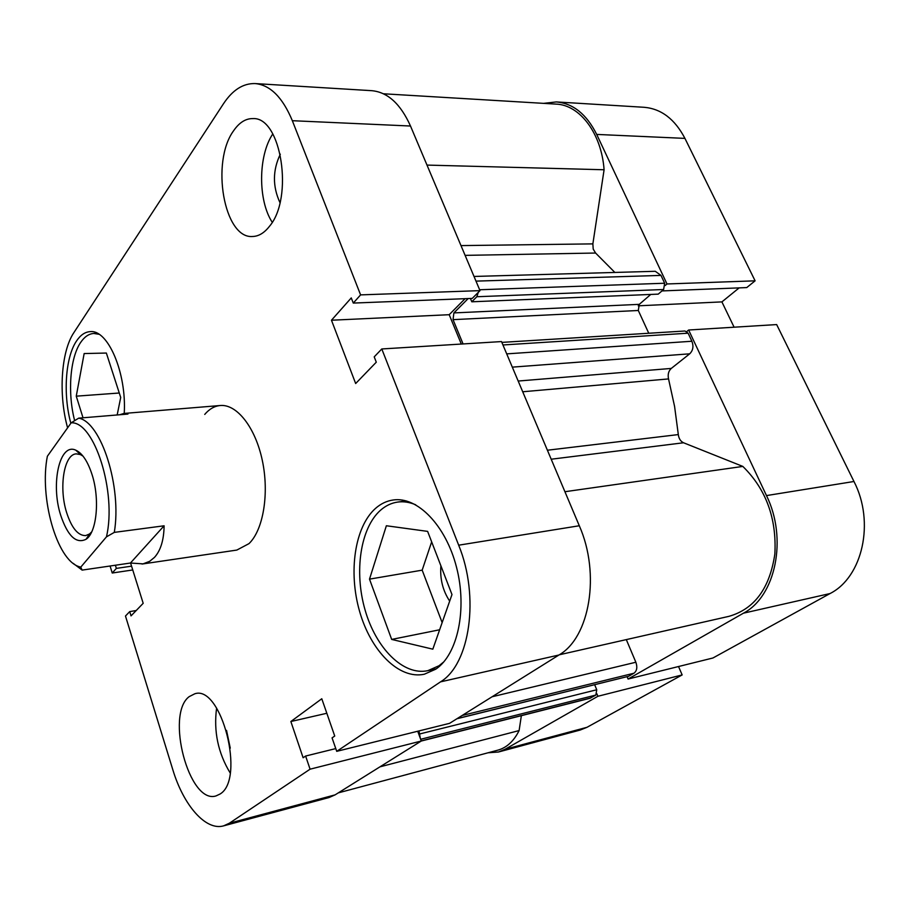 <?xml version="1.0" encoding="UTF-8"?>
<svg xmlns="http://www.w3.org/2000/svg" width="910" height="910" viewBox="0 0 910 910"><rect width="100%" height="100%" fill="white"/><g stroke="black" fill="none" stroke-linecap="round" stroke-linejoin="round"><path stroke-width="1.36" d="M92.046 474.576C100.032 499.078 96.767 532.464 86.086 539.243C76.201 544.157 67.715 536.115 60.64 515.106C50.505 483.79 59.685 442.249 75.871 450.222C82.355 453.26 87.747 461.381 92.046 474.576M82.981 456.092L80.353 454.556L76.258 453.862C63.905 454.249 58.672 487.737 66.612 512.523C71.628 527.982 77.976 535.672 85.642 535.603L89.476 533.999L91.682 531.906M119.676 414.755L123.919 413.447L127.946 414.073L78.726 418.145C101.215 422.138 122.02 486.873 114.296 532.384L164.107 525.787C163.891 539.994 160.683 550.516 154.484 557.375L149.672 561.322L143.041 563.87L130.437 563.028L82.127 570.104L73.232 563.392M71.173 422.809L47.365 456.251C39.232 497.144 56.545 559.593 78.886 566.6L80.751 567.158L106.447 536.866C116.992 492.321 94.276 421.239 71.173 422.809L78.726 418.145M82.127 570.104L80.751 567.158M106.447 536.866L114.296 532.384M130.437 563.028L164.107 525.787M614.864 272.443L595.595 253.037L465.112 255.369M547.399 450.222L678.314 434.582L674.583 406.44L668.543 378.924L522.715 391.766M420.295 738.272L418.998 730.923M463.065 343.946L453.043 319.649L453.885 312.915L468.172 298.56M470.402 298.469L471.801 301.79L476.851 296.728L478.285 292.36M460.995 245.598L592.865 243.88L604.092 169.761C601.499 133.395 579.875 104.866 556.033 104.104L383.44 93.775M592.865 243.88L593.206 249.101L595.595 253.037M474.019 276.458L655.291 271.294L660.99 275.411L475.987 281.122M479.638 289.755L664.664 283.238L660.99 275.411M664.664 283.238L663.606 289.517L476.851 296.728M471.801 301.79L658.237 294.135L663.606 289.517M453.885 312.915L639.286 304.349L650.764 294.442M639.286 304.349L638.297 310.481L453.043 319.649M648.762 333.253L638.297 310.481M501.865 342.387L684.98 331.001L688.119 333.197L691.896 341.25C693.784 346.323 693.056 350.509 689.7 353.819L671.284 368.425C668.52 370.984 667.61 374.488 668.543 378.924M678.314 434.582C678.837 438.631 680.578 441.361 683.558 442.772L551.198 459.22M559.252 654.802L728.99 616.332C754.527 609.006 769.826 588.19 774.865 553.894C776.753 518.393 766.072 489.239 742.833 466.421L683.558 442.772M492.128 696.753L635.862 662.241L626.308 639.605M635.862 662.241C637.58 667.258 636.932 670.92 633.94 673.229L462.223 715.442M457.161 718.593L628.582 676.301L633.94 673.229M628.582 676.301L456.934 718.741M420.079 733.869L596.732 689.757L594.674 684.752M596.732 689.757L595.845 695.058L589.862 698.323L421.25 741.036L335.108 794.862L329.01 797.547L223.621 825.859L229.32 823.243L335.108 794.862M338.304 792.872L497.861 750.159C506.756 747.679 513.843 741.149 519.11 730.571L521.362 715.681M564.928 491.718L742.833 466.421M426.983 165.085L604.092 169.761M379.971 766.834L519.11 730.571M665.176 285.535L666.996 283.965L596.698 134.418C586.609 114.228 573.141 103.399 556.317 101.931L543.645 103.353M666.996 283.965L755.107 280.826L684.934 138.388L596.698 134.418M627.115 676.744L628.082 679.042L743.459 613.181C775.661 596.437 787.753 538.595 766.482 495.586L688.642 330.012L686.766 331.536M628.082 679.042L712.951 657.987L830.045 593.547L743.459 613.181M488.067 752.775L498.441 752.013L505.05 749.283L597.904 696.275L596.88 693.795M661.968 290.927L746.746 287.583L755.107 280.826M734.097 327.202L721.903 301.892L739.147 287.89M766.482 495.586L853.967 481.492L776.662 324.574L688.642 330.012M853.967 481.492C875.056 522.135 862.578 577.19 830.045 593.547M505.05 749.283L586.984 727.306L682.159 674.924L678.53 666.529M586.984 727.306L580.193 730.047L498.441 752.013M556.317 101.931L644.121 107.289C661.24 108.756 674.845 119.119 684.934 138.388M682.159 674.924L597.904 696.275M638.24 305.817L721.903 301.892M74.643 420.625C67.454 392.972 69.956 358.028 80.626 342.478C84.459 336.791 88.85 333.788 93.832 333.458L99.019 334.288M443.898 661.786L439.064 665.722L427.859 670.659C403.244 676.005 375.91 648.125 365.046 609.882C354.001 571.696 360.349 528.073 380.516 510.237C385.703 505.687 391.448 502.957 397.75 502.058C403.585 501.274 409.568 502.183 415.699 504.788M280.314 154.188C272.613 170.272 272.5 186.413 279.95 202.6M226.533 730.389L230.264 748.157M189.2 696.628C165.245 714.168 189.052 804.679 216 795.932L220.061 794.02C245.677 779.131 221.312 684.604 194.82 693.773L189.2 696.628M216.603 708.094C213.531 731.321 218.059 752.957 230.185 772.977M233.608 130.744C210.597 162.014 224.019 238.75 252.423 236.498C258.577 236.395 264.275 232.994 269.485 226.294C293.941 197.914 281.315 116.696 252.923 118.596C245.7 118.471 239.262 122.52 233.608 130.744M272.807 133.929C258.042 155.758 257.905 200.473 272.215 222.256M124.238 413.424C126.706 372.85 107.88 329.192 90.113 331.638C84.983 331.968 80.455 335.085 76.52 340.988C65.338 357.368 62.961 394.519 70.832 423.286M375.432 508.474C354.684 526.958 348.212 572.003 359.609 611.429C370.814 650.912 398.955 679.747 424.333 674.219L435.765 669.18C457.65 654.677 467.456 609.222 456.524 567.26C445.798 525.218 417.28 496.337 393.257 499.977C386.716 500.898 380.778 503.73 375.432 508.474M142.017 564.041L236.827 550.072L248.987 543.634C263.286 529.973 269.394 493.629 262.33 460.505C255.369 427.325 236.782 403.903 220.243 405.519C214.464 406.065 209.3 409.022 204.739 414.414M449.688 601.112C442.806 590.715 439.871 578.942 440.895 565.792M132.746 569.956L112.237 573.016L110.076 566.009M417.724 731.242L421.296 741.013L310.071 769.189L229.32 823.243M558.911 655.018L440.52 681.863C470.004 664.186 479.832 596.63 458.674 545.192L381.79 348.962L501.512 341.568L579.295 525.752C600.645 573.869 589.76 637.637 558.911 655.018L449.574 723.336L336.723 751.341L332.059 737.873L334.732 736.042L321.787 698.755L290.859 721.516L303.121 757.757L305.623 756.039L310.071 769.189M255.13 83.572L371.746 90.681C387.649 92.115 400.571 103.899 410.501 126.024L292.337 120.7C282.623 97.359 270.224 84.971 255.13 83.572C243.163 83.242 232.607 89.965 223.473 103.751L73.869 332.628C60.97 351.76 58.399 394.769 67.602 427.825M480.002 290.631L360.599 294.885L353.285 303.075L472.256 298.4L480.002 290.631L410.501 126.024M465.09 298.673L449.199 314.701L461.302 344.06M115.377 565.235L116.355 568.397L112.237 573.016M223.621 825.859C205.694 831.092 183.445 805.202 172.798 769.655L125.478 616.024L129.721 611.611L131.04 615.877L143.188 603.307L130.596 563.074M440.52 681.863L336.723 751.341M353.285 303.075L351.271 297.911L331.467 320.229L355.662 383.531L376.285 362.191L374.215 356.857L381.79 348.962M360.599 294.885L292.337 120.7M449.199 314.701L331.467 320.229M335.779 748.589L305.623 756.039M326.826 713.269L290.859 721.516M131.552 566.157L116.355 568.397M136.216 610.519L129.721 611.611M431.659 541.871L422.172 570.16L442.146 622.599M369.505 579.135L386.363 525.752L427.62 531.383L451.986 594.56L432.83 649.171L391.675 639.423L369.505 579.135L422.172 570.16M391.675 639.423L439.632 629.777M83.015 417.792L76.258 396.168L119.278 393.006M76.258 396.168L84.152 353.558L106.356 353.046L120.712 397.454L117.174 414.971M518.188 381.04L671.284 368.425M689.7 353.819L512.319 367.139M688.119 333.197L502.946 344.97M506.711 353.876L691.896 341.25M595.845 695.058L420.659 739.273M421.25 740.888L590.795 697.947M458.674 545.192L579.295 525.752M89.476 533.999L86.086 539.243M89.942 535.034L88.702 535.194M220.243 405.519L123.919 413.447M78.886 566.6L81.468 568.875M80.569 453.442L79.329 453.567M80.353 454.556L75.871 450.222M93.832 333.458L97.279 333.299M397.75 502.058L406.258 500.909M427.859 670.659L436.322 668.793"/></g></svg>
